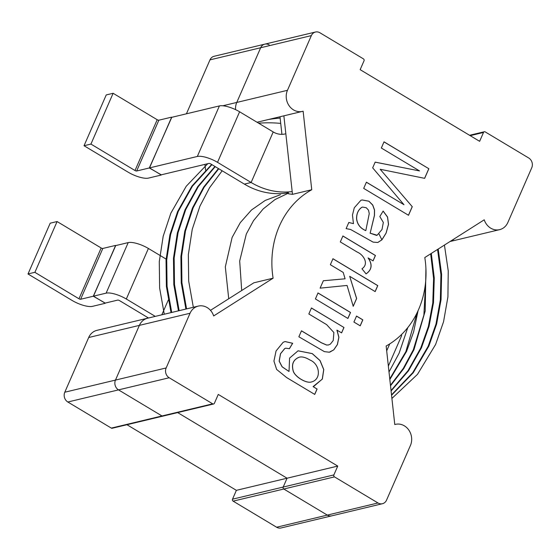 <?xml version="1.0" encoding="UTF-8"?>
<svg xmlns="http://www.w3.org/2000/svg" width="560" height="560" viewBox="0 0 560 560"><rect width="100%" height="100%" fill="white"/><g stroke="black" fill="none" stroke-linecap="round" stroke-linejoin="round"><path stroke-width="0.84" d="M34.923 272.279L57.085 221.543L50.197 223.195L28.028 273.931M34.888 272.293L28.063 273.924M149.499 167.909L171.577 117.362L219.408 105.917A15.967 4.984 23.6 0 1 239.603 111.79L273.21 131.943L251.125 182.49L244.37 184.107L210.763 163.954A1.449 0.455 23.6 0 0 208.922 163.422L161.098 174.867L149.499 167.909L197.323 156.464A15.967 4.984 23.6 0 1 217.518 162.337L251.125 182.49A77.553 68.089 -103.5 0 0 292.18 191.583M90.895 144.088L84.035 145.733L106.232 94.934L113.078 93.296M90.958 144.018L113.085 93.366M389.004 371.959L399.126 353.192L407.785 327.579M207.774 163.695L186.27 186.207L170.849 213.164L163.184 236.278L159.285 261.611L159.628 288.036L164.276 314.23M389.837 379.526L406.56 351.407L413.616 331.905L418.068 310.695M211.932 164.654L192.437 186.165L178.283 211.386L170.618 234.5L166.719 259.833L167.062 286.258L171.71 312.452M390.523 385.777L403.774 368.557L413.994 349.629L425.194 311.01L425.922 268.415M215.236 166.635L198.261 186.69L185.717 209.608L178.052 232.722L174.153 258.055L174.489 284.473L179.144 310.674M391.09 390.957L408.485 370.825L421.428 347.851L429.051 326.305L433.475 302.757L434.266 278.11L431.291 253.421M218.764 168.756L204.162 187.208L193.151 207.83L185.486 230.944L181.587 256.277L181.923 282.695L186.571 308.896M391.559 395.227L413.203 372.792L428.862 346.073L436.646 323.918L441.042 299.677L441.602 274.33L438.193 249.039M389.767 378.896L405.888 351.575L417.123 312.697M211.645 164.486L191.912 186.116L177.611 211.547L169.939 234.661L166.04 259.994L166.383 286.419L171.031 312.613M390.467 385.252L403.347 368.333L413.322 349.79L423.892 314.993L425.964 276.535M214.928 166.453L197.729 186.641L185.045 209.769L177.373 232.883L173.474 258.216L173.817 284.641L178.465 310.835M391.041 390.523L408.058 370.629L420.756 348.012L428.365 326.522L432.782 303.037L433.601 278.453L430.668 253.82M218.435 168.56L203.623 187.159L192.472 207.991L184.807 231.105L180.908 256.438L181.251 282.856L185.899 309.057M391.517 394.877L412.776 372.624L428.183 346.234L435.96 324.135L440.356 299.957L440.93 274.673L437.563 249.438M222.166 170.793L209.587 187.684L199.906 206.213L192.241 229.327L188.342 254.66L188.685 281.078L193.333 307.272M391.909 398.433L417.487 374.36L435.617 344.456L443.555 321.748L447.916 296.877L448.245 270.907L444.43 245.077M280.434 194.719L265.223 200.431L251.517 209.958L240.282 222.642L232.12 237.433L225.316 266.854L228.725 298.753M381.892 239.862L379.029 234.017M288.372 193.151L275.058 199.535L263.221 208.901L253.505 220.668L246.309 234.038L239.687 261.009L241.703 290.514M285.159 133.931A19.495 17.115 -103.5 0 1 273.21 131.943M288.33 192.759A77.553 68.089 -103.5 0 1 244.37 184.107M148.519 318.003L119.56 300.636A1.449 0.455 23.6 0 0 117.719 300.097L105.056 303.128L93.457 296.177L115.542 245.63L128.205 242.599A15.967 4.984 23.6 0 1 148.4 248.472L166.11 259.091M93.457 296.177L106.12 293.146A15.967 4.984 23.6 0 1 126.315 299.019L155.274 316.386M161.259 174.825L149.324 167.965L171.766 117.32M113.12 93.282L157.199 119.721A1.309 0.406 -156.4 0 0 158.851 120.197L171.521 117.166M90.93 144.081L135.009 170.52A1.309 0.406 -156.4 0 0 136.661 170.996L149.324 167.965M84.035 145.733L128.114 172.165A16.114 5.026 -156.4 0 0 148.491 178.094L161.154 175.063M115.731 245.581L93.289 296.233L105.224 303.093M57.085 221.543L101.164 247.982A1.309 0.406 -156.4 0 0 102.816 248.458L115.479 245.434M28 273.994L72.079 300.433A16.114 5.026 -156.4 0 0 92.456 306.355L105.119 303.324M34.895 272.349L78.974 298.781A1.309 0.406 -156.4 0 0 80.626 299.264L93.289 296.233M401.415 334.642A12.341 3.85 23.6 0 1 401.499 335.993L388.36 366.072M147.868 317.611L146.496 318.486M268.541 119.497A163.296 143.374 -103.5 0 1 280.14 118.083A163.296 143.374 -103.5 0 0 268.541 119.497M258.615 123.193A163.296 143.374 -103.5 0 1 280.721 123.396M450.037 241.514L499.625 229.649A14.518 12.747 76.5 0 1 484.225 219.807L424.802 257.544A87.094 76.468 -103.5 0 1 386.155 346.003L394.772 424.543A14.518 12.747 -103.5 0 1 395.472 424.354A14.518 12.747 -103.5 0 1 408.702 429.891A14.518 12.747 -103.5 0 1 410.445 445.431L386.547 500.129A7.259 6.37 -103.5 0 1 382.438 503.713A7.259 6.37 -103.5 0 1 377.986 502.971L334.488 476.882A1.449 1.274 -103.5 0 1 333.879 474.922L337.743 466.081L218.267 394.429L214.403 403.27A1.449 1.274 -103.5 0 1 213.584 403.991L112.217 428.246A1.449 1.274 -103.5 0 1 111.328 428.099L162.008 415.968A1.449 1.274 -103.5 0 0 162.897 416.115A1.449 1.274 -103.5 0 1 162.008 415.968L118.51 389.879A7.259 6.37 -103.5 0 1 115.472 380.086L139.37 325.381A14.518 12.747 -103.5 0 1 147.595 318.22L96.908 330.351A14.518 12.747 -103.5 0 0 88.69 337.512L139.37 325.381A14.518 12.747 -103.5 0 1 147.595 318.22L198.275 306.096A14.518 12.747 -103.5 0 1 213.675 315.938L273.098 278.194A87.094 76.468 -103.5 0 1 311.745 189.742L303.128 111.195A14.518 12.747 76.5 0 1 302.435 111.384A14.518 12.747 76.5 0 1 289.198 105.854A14.518 12.747 76.5 0 1 287.455 90.314L236.768 102.438A14.518 12.747 76.5 0 0 235.564 109.634A14.518 12.747 76.5 0 1 236.768 102.438L260.673 47.74L236.768 102.438L222.831 105.777M337.743 466.081L287.063 478.212L177.646 412.587L287.063 478.212L283.199 487.053L287.063 478.212L236.383 490.336L126.966 424.718M334.488 476.882L283.808 489.013A1.449 1.274 -103.5 0 1 283.199 487.053A1.449 1.274 -103.5 0 0 283.808 489.013L327.306 515.102L283.808 489.013L233.128 501.144A1.449 1.274 -103.5 0 1 232.519 499.184L236.383 490.336M382.438 503.713L331.758 515.844A7.259 6.37 -103.5 0 1 327.306 515.102A7.259 6.37 -103.5 0 0 331.758 515.844L281.071 527.968A7.259 6.37 -103.5 0 1 276.626 527.233L233.128 501.144M111.328 428.099L67.83 402.01A7.259 6.37 -103.5 0 1 64.792 392.217L88.69 337.512M269.234 44.898A7.259 6.37 76.5 0 0 264.782 44.156A7.259 6.37 76.5 0 0 260.673 47.74A7.259 6.37 76.5 0 1 264.782 44.156L214.102 56.287A7.259 6.37 76.5 0 0 209.986 59.871L186.424 113.813M450.261 241.374A14.518 12.747 76.5 0 0 454.272 238.826M205.562 170.093L204.932 164.374M336.994 330.106L338.905 337.281L337.407 344.589L333.788 349.846L329.252 352.219L324.359 351.617L298.865 336.784L301.483 330.799L321.293 342.685L326.634 345.023L328.524 344.96L330.386 344.113L333.242 340.494L333.872 332.507L326.62 324.625L308.833 313.964L311.451 307.979L343.973 327.488L341.614 332.885L336.924 330.127L338.842 337.302L337.337 344.61L333.725 349.867L329.868 352.107M311.381 308L343.973 327.488M343.903 327.502L341.551 332.899M317.94 292.978L350.469 312.487L347.851 318.465M347.921 318.451L315.399 298.942L318.01 292.964L350.532 312.466L347.921 318.451M356.461 316.085L362.761 319.858L360.15 325.836M360.213 325.822L353.92 322.049L356.531 316.064L362.831 319.844L360.213 325.822M323.281 280.756L345.093 278.81L343.21 272.426L330.351 264.719L332.962 258.734L377.783 285.614L375.172 291.592L349.685 276.311L356.643 298.494L353.234 306.292L347.053 285.439L320.11 288.155L323.351 280.742L345.093 278.81M349.685 276.311L356.573 298.508L353.164 306.306M332.899 258.748L377.713 285.628L375.102 291.613M368.151 257.929C372.659 264.467 371.973 269.787 366.079 273.875L361.942 268.772C369.292 264.04 363.636 254.779 357.315 252.126L340.305 241.927L342.909 235.977L375.431 255.486L373.072 260.883L368.081 257.943C372.596 264.488 371.903 269.801 366.009 273.889M342.839 235.998L375.361 255.5L373.002 260.897M353.458 223.643L352.464 215.047L354.291 207.774L360.85 200.34L362.089 199.948L368.907 201.201L372.743 205.016L374.542 210.028L374.472 215.446L370.153 233.163L377.118 235.249L381.99 229.516L383.348 222.453L379.82 216.559L383.138 211.043L387.562 217.021L388.535 224.287L386.141 233.03L381.934 239.82L377.811 242.48L373.135 242.13L350.63 229.495L346.115 228.634L348.817 222.46L353.458 223.643L348.747 222.474M362.054 199.962L368.844 201.215L372.673 205.03L374.472 210.049L374.402 215.46L370.153 233.163M361.781 207.347C358.253 209.867 356.545 213.696 356.65 218.827C357.343 224.371 360.395 228.298 365.813 230.601L369.257 213.591L368.501 210.147L366.247 207.725L362.6 207.074L361.711 207.361C358.183 209.881 356.475 213.71 356.58 218.848C357.273 224.385 360.332 228.312 365.75 230.622L365.813 230.601M383.103 211.092L387.499 217.042L388.465 224.308L386.078 233.044L381.871 239.834L377.776 242.487M424.648 178.339L380.184 169.274L412.265 206.689L408.513 215.271L363.699 188.391L366.408 182.182L403.977 204.715L372.673 167.846L375.172 162.127L419.531 170.926L381.332 148.022L384.034 141.841L428.848 168.721L424.648 178.339M412.265 206.689L380.184 169.274M383.964 141.862L428.848 168.721M428.785 168.735L424.578 178.36M283.871 115.829L292.481 194.348L288.449 193.795L288.246 191.94M281.925 134.344L279.993 116.753M292.481 194.348L311.745 189.742M210.49 310.338L253.841 282.807L273.098 278.194M499.625 229.649A14.518 12.747 76.5 0 0 507.85 222.488L531.748 167.783A7.259 6.37 76.5 0 0 528.71 157.99L485.205 131.901A1.449 1.274 76.5 0 0 483.497 132.468L479.633 141.316L360.157 69.664L364.021 60.816A1.449 1.274 76.5 0 0 363.412 58.856L319.914 32.767A7.259 6.37 76.5 0 0 315.462 32.032A7.259 6.37 76.5 0 0 311.353 35.609L287.455 90.314M213.584 403.991A1.449 1.274 -103.5 0 1 212.695 403.837L162.008 415.968L118.51 389.879A7.259 6.37 -103.5 0 1 115.472 380.086L139.37 325.381L190.05 313.25A14.518 12.747 -103.5 0 1 198.275 306.096M212.695 403.837L169.19 377.755A7.259 6.37 -103.5 0 1 166.152 367.955L190.05 313.25M314.734 394.415L286.622 377.559L276.619 369.425L273.938 361.088L276.052 350.994L283.122 342.314L285.096 341.544L292.677 343.28L289.401 348.705L285.74 348.18L284.809 348.537L280.539 353.731L279.223 361.144L282.17 366.807L289.016 371.483L289.576 358.12L298.053 350.812L312.27 353.598L320.068 360.57L323.778 369.565L322.336 379.078L313.089 386.624L317.093 389.018L314.734 394.415M309.96 360.01C305.683 357.434 302.162 356.482 299.397 357.147C293.412 359.478 291.368 364.112 293.272 371.049C294.854 376.614 306.271 383.775 311.598 381.927C321.699 379.309 319.956 364.014 309.96 360.01M299.362 357.154L299.327 357.161C293.342 359.492 291.298 364.126 293.209 371.063C294.784 376.628 306.208 383.789 311.528 381.941L311.563 381.934M285.061 341.551L292.607 343.301L289.338 348.719M313.089 386.624L317.023 389.039L314.664 394.436M298.018 350.819L312.2 353.612L319.998 360.591L323.715 369.586L322.266 379.099L313.663 386.498M285.712 348.187L284.739 348.551L280.476 353.745L279.153 361.158L282.107 366.821L289.016 371.483M301.462 330.848L321.223 342.699L326.564 345.044L328.489 344.974M362.565 207.081L361.711 207.361M370.09 233.184L376.621 235.403M366.345 182.196L403.977 204.715M412.195 206.703L408.45 215.285M375.102 162.141L419.531 170.926M219.408 105.917L197.323 156.464M239.603 111.79L217.518 162.337M161.826 314.818L168.266 300.083M106.12 293.146L128.205 242.599M126.315 299.019L148.4 248.472M135.009 170.52L157.199 119.721M136.661 170.996L158.851 120.197M101.164 247.982L78.974 298.781M102.816 248.458L80.626 299.264M386.687 350.854L389.732 343.889M67.83 402.01L169.19 377.755M232.519 499.184L333.879 474.922M276.626 527.233L377.986 502.971M64.792 392.217L166.152 367.955M209.986 59.871L311.353 35.609M483.497 132.468L470.19 135.653M469.574 135.282L484.316 131.754M257.04 122.248L302.435 111.384M264.782 44.156L315.462 32.032M394.772 424.522L395.472 424.354"/></g></svg>
